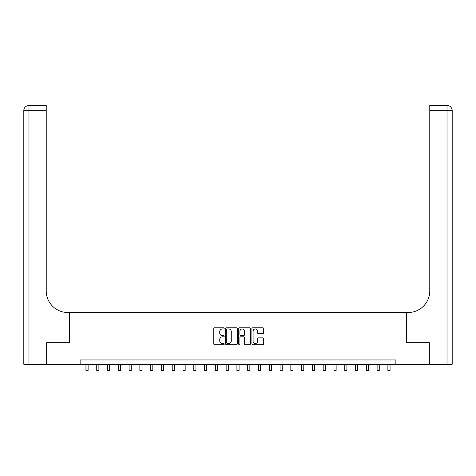 <?xml version="1.0" encoding="UTF-8"?>
<svg xmlns="http://www.w3.org/2000/svg" width="476" height="476" viewBox="0 0 476 476"><rect width="100%" height="100%" fill="white"/><g stroke="black" fill="none" stroke-linecap="round" stroke-linejoin="round"><path stroke-width="0.71" d="M224.196 328.363A0.595 0.595 0 0 0 223.607 327.768L214.611 327.768A0.845 0.845 0 0 0 213.76 328.613L213.76 343.856A0.845 0.845 0 0 0 214.611 344.701L223.607 344.701A0.595 0.595 0 0 0 224.196 344.112A0.595 0.595 0 0 0 223.607 343.517L222.441 343.517A2.707 2.707 0 0 1 219.733 340.81L219.733 339.537A2.707 2.707 0 0 1 222.441 336.829L223.607 336.829A0.595 0.595 0 0 0 224.196 336.235A0.595 0.595 0 0 0 223.607 335.645L222.441 335.645A2.707 2.707 0 0 1 219.733 332.932L219.733 331.665A2.707 2.707 0 0 1 222.441 328.952L223.607 328.952A0.595 0.595 0 0 0 224.196 328.363M262.746 333.735A0.845 0.845 0 0 0 263.591 332.891L263.591 328.613A0.845 0.845 0 0 0 262.746 327.768L252.756 327.768A0.845 0.845 0 0 0 251.905 328.613L251.905 343.856A0.845 0.845 0 0 0 252.756 344.701L262.746 344.701A0.845 0.845 0 0 0 263.591 343.856L263.591 338.692A0.845 0.845 0 0 0 262.746 337.847L258.468 337.847A0.845 0.845 0 0 0 257.623 338.692L257.623 341.25A2.267 2.267 0 0 1 255.356 343.517A2.267 2.267 0 0 1 253.095 341.25L253.095 331.219A2.267 2.267 0 0 1 255.356 328.952A2.267 2.267 0 0 1 257.623 331.219L257.623 332.891A0.845 0.845 0 0 0 258.468 333.735L262.746 333.735M80.135 364.271L46.702 364.271L46.702 342.708L69.347 342.708L69.347 312.512L406.653 312.512L406.653 342.708L406.653 312.512L408.206 312.512A21.569 21.569 0 0 0 429.768 290.949L429.768 105.476L447.023 105.476A5.176 5.176 0 0 1 452.2 110.646L452.2 364.271L429.34 364.271L429.34 342.708L406.653 342.708L429.298 342.708L429.298 364.271L395.865 364.271L395.865 359.957L80.135 359.957L80.135 364.271L395.865 364.271M237.256 328.613A0.845 0.845 0 0 0 236.411 327.768L226.421 327.768A0.845 0.845 0 0 0 225.576 328.613L225.576 343.856A0.845 0.845 0 0 0 226.421 344.701L236.411 344.701A0.845 0.845 0 0 0 237.256 343.856L237.256 328.613M239.589 327.768L249.579 327.768A0.845 0.845 0 0 1 250.424 328.613L250.424 343.856A0.845 0.845 0 0 1 249.579 344.701L245.301 344.701A0.845 0.845 0 0 1 244.456 343.856L244.456 337.674A0.845 0.845 0 0 0 243.611 336.829L240.773 336.829A0.845 0.845 0 0 0 239.928 337.674L239.928 344.112A0.595 0.595 0 0 1 239.333 344.701A0.595 0.595 0 0 1 238.744 344.112L238.744 328.613A0.845 0.845 0 0 1 239.589 327.768M227.35 328.952A0.595 0.595 0 0 0 226.76 329.547L226.76 342.928A0.595 0.595 0 0 0 227.35 343.517L228.581 343.517A2.707 2.707 0 0 0 231.288 340.81L231.288 331.665A2.707 2.707 0 0 0 228.581 328.952L227.35 328.952M244.456 331.26A2.267 2.267 0 0 0 242.189 328.993A2.267 2.267 0 0 0 239.928 331.26L239.928 334.795A0.845 0.845 0 0 0 240.773 335.645L243.611 335.645A0.845 0.845 0 0 0 244.456 334.795L244.456 331.26M85.954 364.271L85.954 370.524L88.114 370.524L88.114 364.271M96.741 364.271L96.741 370.524L98.895 370.524L98.895 364.271M107.522 364.271L107.522 370.524L109.676 370.524L109.676 364.271M118.304 364.271L118.304 370.524L120.464 370.524L120.464 364.271M129.091 364.271L129.091 370.524L131.245 370.524L131.245 364.271M46.66 342.708L69.347 342.708L69.347 312.512L67.794 312.512A21.569 21.569 0 0 1 46.231 290.949L46.231 110.646L28.977 110.646L28.977 364.271L46.66 364.271L46.66 342.708M28.977 364.271L23.8 364.271L23.8 110.646A5.176 5.176 0 0 1 28.977 105.476L46.231 105.476L46.231 110.646M46.231 105.476L28.977 105.476A5.176 5.176 0 0 0 23.8 110.646L28.977 110.646L28.977 105.476M67.794 312.512A21.569 21.569 0 0 1 46.231 290.949M429.768 105.476L447.023 105.476A5.176 5.176 0 0 1 452.2 110.646L429.768 110.646M408.206 312.512A21.569 21.569 0 0 0 429.768 290.949M139.873 364.271L139.873 370.524L142.026 370.524L142.026 364.271M150.654 364.271L150.654 370.524L152.814 370.524L152.814 364.271M161.441 364.271L161.441 370.524L163.595 370.524L163.595 364.271M172.223 364.271L172.223 370.524L174.377 370.524L174.377 364.271M183.004 364.271L183.004 370.524L185.164 370.524L185.164 364.271M193.786 364.271L193.786 370.524L195.945 370.524L195.945 364.271M204.573 364.271L204.573 370.524L206.727 370.524L206.727 364.271M215.354 364.271L215.354 370.524L217.514 370.524L217.514 364.271M226.136 364.271L226.136 370.524L228.296 370.524L228.296 364.271M236.923 364.271L236.923 370.524L239.077 370.524L239.077 364.271M247.704 364.271L247.704 370.524L249.864 370.524L249.864 364.271M258.486 364.271L258.486 370.524L260.646 370.524L260.646 364.271M269.273 364.271L269.273 370.524L271.427 370.524L271.427 364.271M280.055 364.271L280.055 370.524L282.214 370.524L282.214 364.271M290.836 364.271L290.836 370.524L292.996 370.524L292.996 364.271M301.623 364.271L301.623 370.524L303.777 370.524L303.777 364.271M312.405 364.271L312.405 370.524L314.559 370.524L314.559 364.271M323.186 364.271L323.186 370.524L325.346 370.524L325.346 364.271M333.973 364.271L333.973 370.524L336.127 370.524L336.127 364.271M344.755 364.271L344.755 370.524L346.909 370.524L346.909 364.271M355.536 364.271L355.536 370.524L357.696 370.524L357.696 364.271M366.324 364.271L366.324 370.524L368.478 370.524L368.478 364.271M377.105 364.271L377.105 370.524L379.259 370.524L379.259 364.271M387.886 364.271L387.886 370.524L390.046 370.524L390.046 364.271M447.023 364.271L447.023 105.476"/></g></svg>
